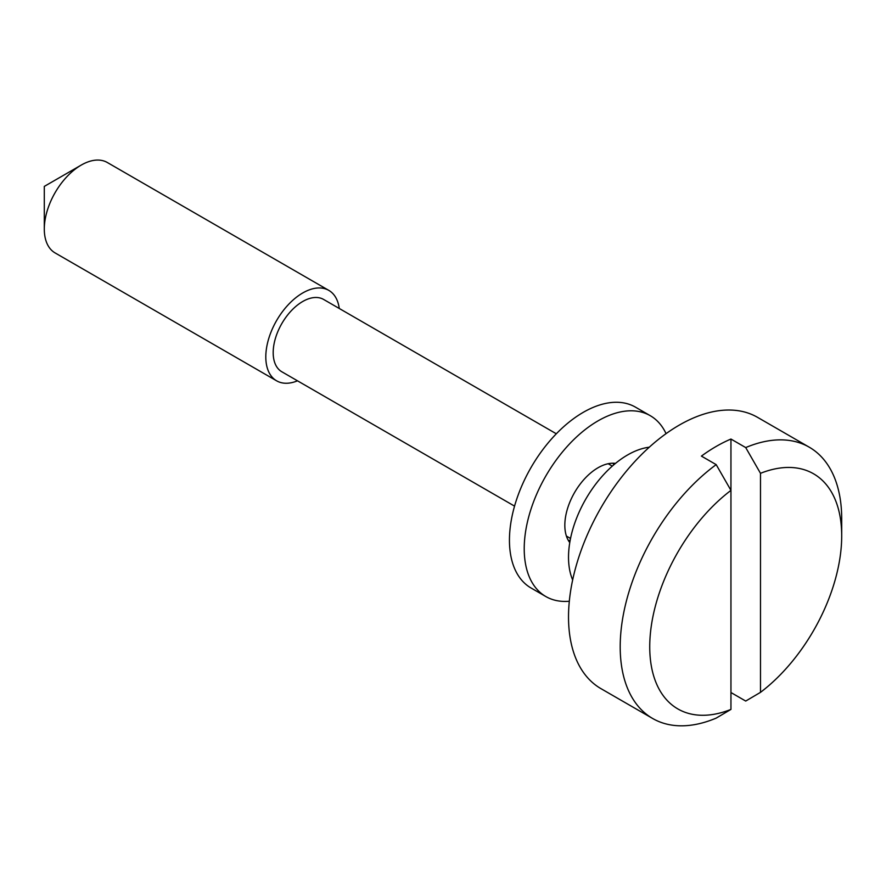 <?xml version="1.0" encoding="UTF-8"?>
<svg xmlns="http://www.w3.org/2000/svg" width="886" height="886" viewBox="0 0 886 886"><rect width="100%" height="100%" fill="white"/><g stroke="black" fill="none" stroke-linecap="round" stroke-linejoin="round"><path stroke-width="1.33" d="M649.294 447.197A83.528 48.232 120 0 0 627.587 454.961A83.528 48.232 120 0 0 572.655 579.942M730.95 692.531L745.713 701.059L760.487 692.354L760.487 473.323L745.713 447.574A156.623 90.427 -60 0 1 809.261 447.197L757.574 417.361A156.623 90.427 120 0 0 679.263 425.114A156.623 90.427 120 0 0 576.952 563.142A156.623 90.427 120 0 0 600.952 688.643L652.639 718.48A156.623 90.427 -60 0 1 626.025 602.48A156.623 90.427 -60 0 1 716.187 464.629L730.95 490.379L730.95 709.409L716.187 718.114A156.623 90.427 -60 0 1 652.639 718.48M556.319 433.786L323.6 299.435A41.764 24.11 120 0 0 302.713 301.506A41.764 24.11 120 0 0 275.435 338.308A41.764 24.11 120 0 0 281.837 371.777L514.556 506.127M44.3 229.031L44.3 186.403L81.213 165.095A52.208 30.146 120 0 0 44.3 229.031A52.208 30.146 120 0 0 55.109 252.931L276.609 380.814A52.208 30.146 120 0 0 297.497 380.814M339.26 308.472A52.208 30.146 120 0 0 328.817 290.386A52.208 30.146 120 0 0 302.713 292.978A52.208 30.146 120 0 0 268.613 338.984A52.208 30.146 120 0 0 276.609 380.814M745.713 447.574L730.95 439.046A156.623 90.427 120 0 0 716.187 446.433A156.623 90.427 120 0 0 701.413 456.102L716.187 464.629M730.95 439.046L730.95 490.379A135.746 78.367 120 0 0 649.737 646.78A135.746 78.367 120 0 0 730.95 709.409M809.261 447.197A156.623 90.427 -60 0 1 841.7 518.897L841.7 535.952A135.746 78.367 120 0 0 760.487 473.323M760.487 692.354A135.746 78.367 120 0 0 841.7 535.952M328.817 290.386L107.317 162.503A52.208 30.146 120 0 0 81.213 165.095L44.3 186.403M613.799 464.796A46.991 27.134 120 0 0 612.968 463.223M615.482 463.389A46.991 27.134 120 0 0 579.045 485.617A46.991 27.134 120 0 0 565.49 532.519A46.991 27.134 120 0 0 569.764 542.575M666.062 433.653A104.415 60.281 120 0 0 650.258 415.689A104.415 60.281 120 0 0 563.142 451.14A104.415 60.281 120 0 0 525.686 564.792A104.415 60.281 120 0 0 545.842 596.544A104.415 60.281 120 0 0 569.31 601.24M650.258 415.689L635.495 407.161A104.415 60.281 120 0 0 548.368 442.623A104.415 60.281 120 0 0 510.912 556.275A104.415 60.281 120 0 0 531.079 588.016L545.842 596.544M568.369 540.482A46.991 27.134 120 0 0 570.152 540.405M566.409 536.074L570.529 538.455M608.173 463.732L612.292 466.114"/></g></svg>

